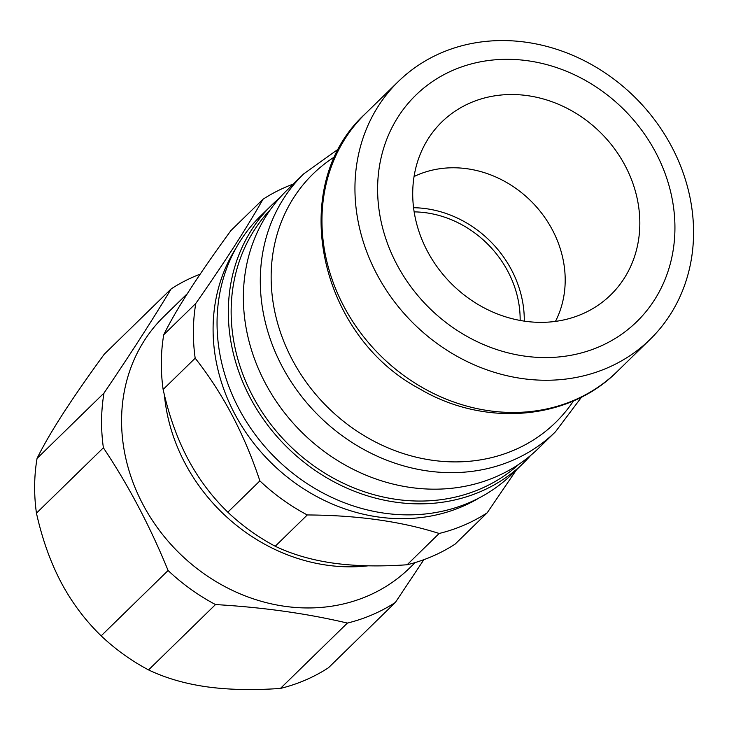 <?xml version="1.0" encoding="UTF-8"?>
<svg xmlns="http://www.w3.org/2000/svg" width="729" height="729" viewBox="0 0 729 729"><rect width="100%" height="100%" fill="white"/><g stroke="black" fill="none" stroke-linecap="round" stroke-linejoin="round"><path stroke-width="1.09" d="M439.168 533.473A193.385 169.821 45.7 0 0 464.2 525.099A193.385 169.821 45.7 0 0 487.182 512.815L455.124 544.107A193.385 169.821 -134.3 0 1 407.119 564.765L439.168 533.473C401.26 521.399 357.292 515.23 307.283 514.956L275.234 546.249A193.385 169.821 -134.3 0 1 227.822 512.186L259.879 480.894A193.385 169.821 45.7 0 0 307.283 514.956M293.295 184.045A193.385 169.821 45.7 0 0 262.969 199.281L230.911 230.574C214.381 253.227 200.575 273.138 189.504 290.297C178.487 307.392 169.903 322.209 163.733 334.757L195.782 303.474A193.385 169.821 45.7 0 0 195.181 358.194L163.132 389.477A193.385 169.821 -134.3 0 1 163.733 334.757M163.132 389.477C168.882 415.275 177.056 438.266 187.663 458.468C198.324 478.607 211.711 496.513 227.822 512.186M275.234 546.249C292.338 554.432 311.711 560.063 333.353 563.134C355.069 566.151 379.654 566.697 407.119 564.765M259.879 480.894C244.361 434.092 222.792 393.186 195.181 358.194M479.254 497.88A178.004 156.316 -134.3 0 1 462.377 506.509A178.004 156.316 -134.3 0 1 261.219 452.262A178.004 156.316 -134.3 0 1 235.795 248.489M516.414 469.904L487.182 512.815M195.782 303.474C224.222 262.832 246.621 228.104 262.969 199.281M271.762 205.068L260.481 216.085A180.2 158.248 45.7 0 0 273.12 455.57A180.2 158.248 45.7 0 0 512.232 473.978L523.513 462.961A180.2 158.248 -134.3 0 1 250.093 397.515A180.2 158.248 -134.3 0 1 271.762 205.068A180.2 158.248 -134.3 0 1 279.562 198.015M518.939 464.227A178.004 156.316 -134.3 0 1 252.644 396.002A178.004 156.316 -134.3 0 1 270.395 209.615M530.758 455.333A180.2 158.248 -134.3 0 1 523.513 462.961M303.72 173.867L286.807 190.387A180.2 158.248 45.7 0 0 265.137 382.825A180.2 158.248 45.7 0 0 538.558 448.28L555.48 431.759A180.2 158.248 45.7 0 1 512.651 460.345A180.2 158.248 45.7 0 1 297.468 390.999A180.2 158.248 45.7 0 1 303.72 173.867L339.103 148.543M671.801 146.912A180.2 158.248 -134.3 0 1 650.131 339.359A180.2 158.248 -134.3 0 1 376.711 273.913A180.2 158.248 -134.3 0 1 398.38 81.466A180.2 158.248 -134.3 0 1 671.801 146.912M555.462 321.398A105.486 92.629 45.7 0 0 552.454 230.027A105.486 92.629 45.7 0 0 414.054 176.546M427.312 251.031A120.868 106.142 -134.3 0 1 430.739 134.983A120.868 106.142 -134.3 0 1 625.236 165.857A120.868 106.142 -134.3 0 1 597.406 305.715A120.868 106.142 -134.3 0 1 427.312 251.031M524.279 321.134A105.486 92.629 45.7 0 0 512.414 271.662A105.486 92.629 45.7 0 0 413.571 207.729M655.827 152.689A158.22 138.947 45.7 0 0 453.347 70.13A158.22 138.947 45.7 0 0 396.722 264.199A158.22 138.947 45.7 0 0 599.202 346.758A158.22 138.947 45.7 0 0 655.827 152.689M423.868 559.681L395.391 602.418L328.451 667.764A193.385 169.821 -134.3 0 1 280.437 688.431L347.378 623.076C306.909 613.499 262.95 607.33 215.502 604.56L148.552 669.915C165.665 678.098 185.038 683.729 206.681 686.8C228.377 689.816 252.963 690.354 280.437 688.431M171.178 288.884L104.238 354.23C87.699 376.902 73.893 396.813 62.822 413.963C51.814 431.049 43.23 445.866 37.051 458.423L103.992 393.077C129.88 354.932 152.279 320.204 171.178 288.884A193.385 169.821 45.7 0 1 200.174 274.159M164.399 394.89A175.807 154.384 45.7 0 0 368.309 565.804M415.202 562.56L409.561 568.064A175.807 154.384 -134.3 0 1 367.79 595.939A175.807 154.384 -134.3 0 1 157.847 528.297A175.807 154.384 -134.3 0 1 163.952 316.459L187.417 293.55M347.378 623.076A193.385 169.821 45.7 0 0 372.419 614.702A193.385 169.821 45.7 0 0 395.391 602.418M103.992 393.077A193.385 169.821 45.7 0 0 103.39 447.797L36.45 513.143A193.385 169.821 -134.3 0 1 37.051 458.423M36.45 513.143C42.2 538.95 50.383 561.941 60.981 582.134C71.633 602.263 85.029 620.169 101.149 635.852L168.089 570.506C150.01 526.192 128.45 485.286 103.39 447.797M168.089 570.506A193.385 169.821 45.7 0 0 215.502 604.56M414.154 211.875A101.085 88.774 -134.3 0 1 447.861 218.335A101.085 88.774 -134.3 0 1 520.151 320.45M148.552 669.915A193.385 169.821 -134.3 0 1 101.149 635.852M365.384 113.678C286.688 185.011 317.844 334.647 419.23 388.584C483.919 427.221 568.347 420.724 617.144 371.571A180.2 158.248 -134.3 0 1 378.032 353.164A180.2 158.248 -134.3 0 1 365.384 113.678L398.38 81.466M573.55 400.832A173.639 152.489 -134.3 0 1 514.319 450.03A173.639 152.489 -134.3 0 1 298.106 369.958A173.639 152.489 -134.3 0 1 335.085 156.544M617.144 371.571L650.131 339.359M581.651 397.004L555.48 431.759"/></g></svg>
